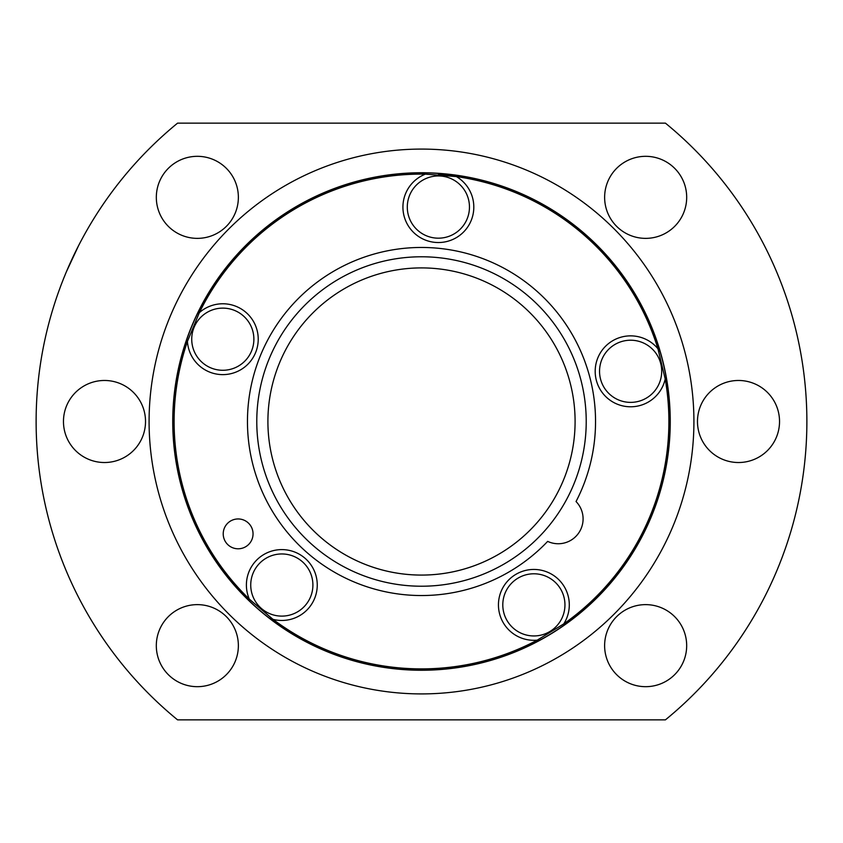 <?xml version="1.0" encoding="UTF-8"?>
<svg xmlns="http://www.w3.org/2000/svg" width="843" height="843" viewBox="0 0 843 843"><rect width="100%" height="100%" fill="white"/><g stroke="black" fill="none" stroke-linecap="round" stroke-linejoin="round"><path stroke-width="1.26" d="M177.578 719.859A385.377 385.377 0 0 1 177.578 123.141L665.422 123.141A385.377 385.377 0 0 1 665.422 719.859L177.578 719.859M64.711 275.851L65.08 274.944M66.608 271.267L78.515 245.787L66.481 271.572M661.355 159.443A41.022 41.022 0 0 1 645.654 238.369A41.022 41.022 0 0 1 604.631 197.346A41.022 41.022 0 0 1 661.355 159.443M120.191 383.597A41.022 41.022 0 0 1 104.5 462.522A41.022 41.022 0 0 1 63.467 421.5A41.022 41.022 0 0 1 120.191 383.597M181.645 683.557A41.022 41.022 0 0 1 197.346 604.631A41.022 41.022 0 0 1 238.369 645.654A41.022 41.022 0 0 1 181.645 683.557M629.953 683.557A41.022 41.022 0 0 1 645.654 604.631A41.022 41.022 0 0 1 686.676 645.654A41.022 41.022 0 0 1 629.953 683.557M238.369 197.346A41.022 41.022 0 0 1 197.346 238.369A41.022 41.022 0 0 1 156.324 197.346A41.022 41.022 0 0 1 213.047 159.443A41.022 41.022 0 0 1 238.369 197.346M779.533 421.5A41.022 41.022 0 0 1 738.5 462.522A41.022 41.022 0 0 1 697.477 421.5A41.022 41.022 0 0 1 754.2 383.597A41.022 41.022 0 0 1 779.533 421.5M509.309 654.105L508.35 654.474M482.101 662.63L476.959 663.862M670.132 421.5A248.632 248.632 0 0 0 421.5 172.868A248.632 248.632 0 0 0 172.868 421.5A248.632 248.632 0 0 1 529.13 197.367A248.632 248.632 0 0 1 421.5 670.132A248.632 248.632 0 0 1 172.868 421.5M438.371 174.691A247.389 247.389 0 0 1 657.94 348.739L665.211 378.992A247.389 247.389 0 0 1 563.767 623.883A35.427 35.427 0 0 0 533.872 569.446A35.427 35.427 0 0 0 498.445 604.874A35.427 35.427 0 0 0 537.244 640.143A247.389 247.389 0 0 1 272.984 619.342A35.427 35.427 0 0 0 317.253 585.042A35.427 35.427 0 0 0 281.825 549.604A35.427 35.427 0 0 0 249.328 599.141A247.389 247.389 0 0 1 187.441 341.383L199.348 312.648A247.389 247.389 0 0 1 425.367 174.143L456.379 176.587A35.427 35.427 0 0 1 438.371 242.531A35.427 35.427 0 0 1 425.367 174.143M658.12 349.318A247.389 247.389 0 0 1 658.826 351.679M272.489 618.983A247.389 247.389 0 0 1 270.529 617.487M187.441 341.383A35.427 35.427 0 0 0 223.901 374.608A35.427 35.427 0 0 0 237.368 306.905A35.427 35.427 0 0 0 199.348 312.648M253.88 339.202A31.075 31.075 0 0 0 238.2 312.205A31.075 31.075 0 0 0 191.73 339.202A31.075 31.075 0 0 0 222.805 370.277A31.075 31.075 0 0 0 253.88 339.202M657.94 348.739A35.427 35.427 0 0 0 595.19 371.289A35.427 35.427 0 0 0 665.211 378.992M253.048 533.872A14.921 14.921 0 0 0 234.986 519.288A14.921 14.921 0 0 0 238.126 548.793A14.921 14.921 0 0 0 253.048 533.872M576.043 501.543A174.037 174.037 0 0 0 429.898 247.663A174.037 174.037 0 0 0 259.96 486.263A174.037 174.037 0 0 0 547.665 541.385A24.858 24.858 0 0 0 576.043 501.543M256.778 421.5A164.722 164.722 0 0 0 489.288 571.628A164.722 164.722 0 0 0 421.5 256.778A164.722 164.722 0 0 0 256.778 421.5A164.722 164.722 0 0 0 421.5 586.222A164.722 164.722 0 0 0 586.222 421.5M281.52 484.704A153.595 153.595 0 0 0 575.095 421.5A153.595 153.595 0 0 1 486.896 560.469A153.595 153.595 0 0 1 267.905 421.5A153.595 153.595 0 0 1 421.5 267.905A153.595 153.595 0 0 1 575.095 421.5M502.797 604.874A31.075 31.075 0 0 0 533.872 635.949A31.075 31.075 0 0 0 562.197 592.081A31.075 31.075 0 0 0 502.797 604.874M627.213 340.403A31.075 31.075 0 0 0 599.542 371.289A31.075 31.075 0 0 0 630.627 402.374A31.075 31.075 0 0 0 661.702 371.289A31.075 31.075 0 0 0 627.213 340.403M537.244 640.143L563.767 623.883M421.5 149.085A272.415 272.415 0 0 0 317.253 673.178A272.415 272.415 0 0 0 693.915 421.5A272.415 272.415 0 0 0 421.5 149.085M407.295 207.093A31.075 31.075 0 0 0 438.371 238.179A31.075 31.075 0 0 0 469.456 207.093A31.075 31.075 0 0 0 407.938 200.792A31.075 31.075 0 0 0 407.295 207.093M312.901 585.042A31.075 31.075 0 0 0 281.825 553.956A31.075 31.075 0 0 0 269.265 613.462A31.075 31.075 0 0 0 312.901 585.042M272.984 619.342L249.328 599.141M651.323 516.696A248.759 248.759 0 0 1 172.741 421.5A248.759 248.759 0 0 1 421.5 172.741A248.759 248.759 0 0 1 651.323 516.696"/></g></svg>
